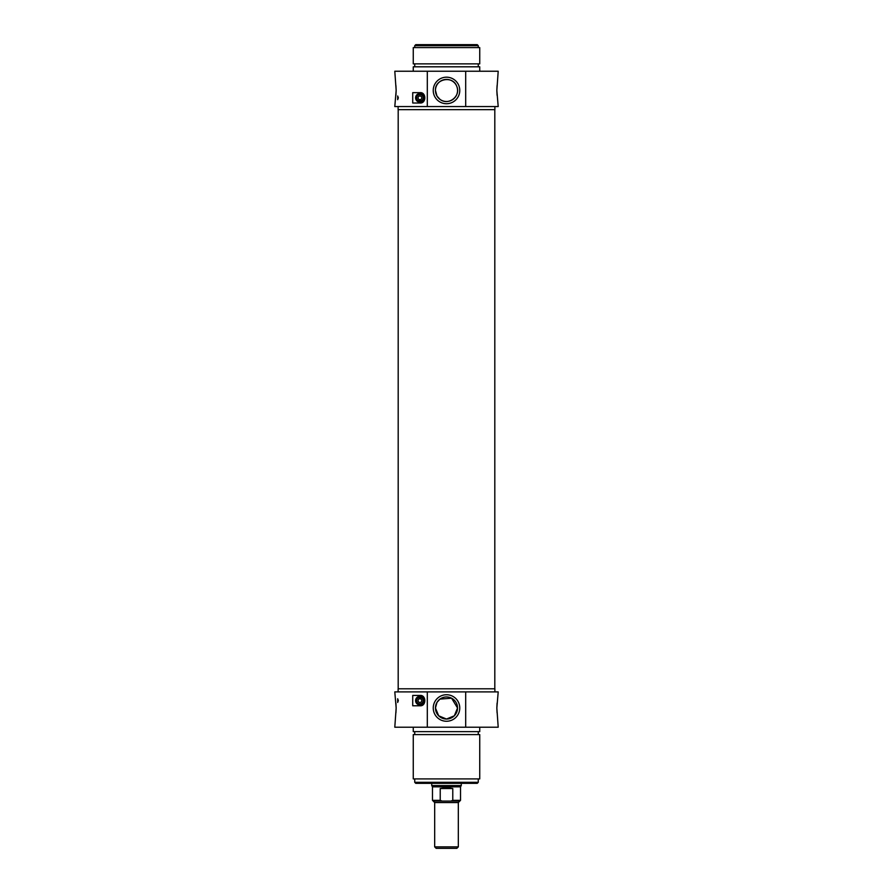 <?xml version="1.0" encoding="UTF-8"?>
<svg xmlns="http://www.w3.org/2000/svg" width="893" height="893" viewBox="0 0 893 893"><rect width="100%" height="100%" fill="white"/><g stroke="black" fill="none" stroke-linecap="round" stroke-linejoin="round"><path stroke-width="1.34" d="M494.811 688.793L494.811 109.66M446.5 846.877L434.679 846.877L436.164 848.35L456.836 848.35L458.321 846.877L446.5 846.877M458.321 846.877L458.321 802.55L434.679 802.55L433.205 801.077L442.124 801.077L440.227 800.34L440.227 788.519L452.773 788.519L452.773 800.34L450.876 801.077L442.124 801.077M450.876 801.077L459.795 801.077L458.321 802.55M440.227 788.519L446.5 787.659L452.773 788.519M452.773 800.34L460.531 800.34L460.531 786.845L432.469 786.845L432.469 800.34L433.205 801.077M461.279 783.34L461.279 785.561L431.721 785.561L431.721 783.34M436.967 702.434L435.46 707.993L438.675 715.795L446.5 719.044L454.325 715.795L457.54 707.993L451.59 698.203L439.959 699.107L437.023 702.322M418.203 697.79L421.608 697.79M421.016 697.511L418.795 697.511A3.293 3.293 0 0 0 420.279 703.885A3.293 3.293 0 0 0 421.016 697.511M427.312 727.203L427.312 691.896L394.795 691.896L396.157 707.993L394.795 727.203L498.205 727.203L496.843 707.993L498.205 691.896L465.688 691.896L465.688 727.203M418.058 700.614A1.842 1.842 0 0 1 419.911 698.761A1.842 1.842 0 0 1 421.753 700.614A1.842 1.842 0 0 1 419.911 702.456A1.842 1.842 0 0 1 418.058 700.614M398.345 700.614L397.664 702.456L397.664 698.761L398.345 700.614M419.911 705.783L412.722 705.783L412.722 695.435L419.911 695.435C426.452 694.743 426.452 706.475 419.911 705.783M395.934 712.815L396.157 708.093M396.157 707.903L395.934 703.182M497.066 703.182L496.843 707.903M496.843 708.093L497.066 712.815M421.262 696.819A4.03 4.03 0 0 0 415.87 700.614A4.03 4.03 0 0 0 423.829 701.53A4.03 4.03 0 0 0 421.262 696.819M423.974 700.614A4.063 4.063 0 0 1 417.879 704.13A4.063 4.063 0 0 1 417.879 697.087A4.063 4.063 0 0 1 423.974 700.614M424.231 700.614A4.32 4.32 0 0 0 417.745 696.875A4.32 4.32 0 0 0 417.745 704.354A4.32 4.32 0 0 0 424.231 700.614M414.732 782.313L415.77 783.34L477.23 783.34L478.268 782.313L414.732 782.313L414.732 778.908M457.54 707.993A11.04 11.04 0 0 1 440.975 717.559A11.04 11.04 0 0 1 440.975 698.438A11.04 11.04 0 0 1 457.54 707.993M459.761 707.993A13.261 13.261 0 0 0 439.869 696.518A13.261 13.261 0 0 0 439.869 719.479A13.261 13.261 0 0 0 459.761 707.993M465.688 691.896L427.312 691.896M398.111 691.896L398.111 688.793L494.889 688.793L494.889 691.896M446.5 778.908L479.742 778.908L479.742 734.593L413.258 734.593L413.258 778.908L446.5 778.908M413.258 727.203L413.258 731.635L479.742 731.635L479.742 727.203M437.023 96.12L439.959 99.346C448.453 106.167 461.368 95.953 456.68 86.174C452.952 75.302 434.69 78.751 435.46 90.45L436.967 96.02M478.268 45.688L477.23 44.65L415.77 44.65L414.732 45.688L478.268 45.688L478.268 47.608M421.608 100.652L418.203 100.652M421.016 100.942A3.293 3.293 0 0 0 419.531 94.569A3.293 3.293 0 0 0 418.795 100.942L421.016 100.942A3.293 3.293 0 0 1 420.625 101.054M465.688 71.239L465.688 106.557L498.205 106.557L496.843 90.45L498.205 71.239L394.795 71.239L396.157 90.45L394.795 106.557L427.312 106.557L427.312 71.239M421.753 97.839A1.842 1.842 0 0 1 419.911 99.681A1.842 1.842 0 0 1 418.058 97.839A1.842 1.842 0 0 1 419.911 95.986A1.842 1.842 0 0 1 421.753 97.839M398.345 97.839L397.664 99.681L397.664 95.986L398.345 97.839M419.911 103.008L412.722 103.008L412.722 92.66L419.911 92.66C426.452 91.968 426.452 103.7 419.911 103.008M497.066 85.628L496.843 90.349M496.843 90.55L497.066 95.272M395.934 95.272L396.157 90.55M396.157 90.349L395.934 85.628M435.46 90.45A11.04 11.04 0 0 1 452.025 80.883A11.04 11.04 0 0 1 452.025 100.016A11.04 11.04 0 0 1 435.46 90.45M418.549 101.635A4.03 4.03 0 0 0 423.941 97.839A4.03 4.03 0 0 0 415.982 96.924A4.03 4.03 0 0 0 418.549 101.635M415.848 97.839A4.063 4.063 0 0 1 421.942 94.312A4.063 4.063 0 0 1 421.942 101.355A4.063 4.063 0 0 1 415.848 97.839M415.591 97.839A4.32 4.32 0 0 0 422.065 101.579A4.32 4.32 0 0 0 422.065 94.1A4.32 4.32 0 0 0 415.591 97.839M433.239 90.45A13.261 13.261 0 0 0 453.131 101.936A13.261 13.261 0 0 0 453.131 78.964A13.261 13.261 0 0 0 433.239 90.45M427.312 106.557L465.688 106.557M494.889 106.557L494.889 109.66L398.111 109.66L398.111 106.557M446.5 47.608L413.258 47.608L413.258 63.861L479.742 63.861L479.742 47.608L446.5 47.608M479.742 71.239L479.742 66.808L413.258 66.808L413.258 71.239M440.227 800.34L432.469 800.34M398.189 688.793L398.189 109.66M434.679 802.55L434.679 846.877M460.531 800.34L459.795 801.077M460.531 786.845L461.279 785.561M432.469 786.845L431.721 785.561M478.268 782.313L478.268 778.908M478.268 734.593L478.268 731.635M414.732 734.593L414.732 731.635M414.732 45.688L414.732 47.608M414.732 63.861L414.732 66.808M478.268 63.861L478.268 66.808"/></g></svg>
